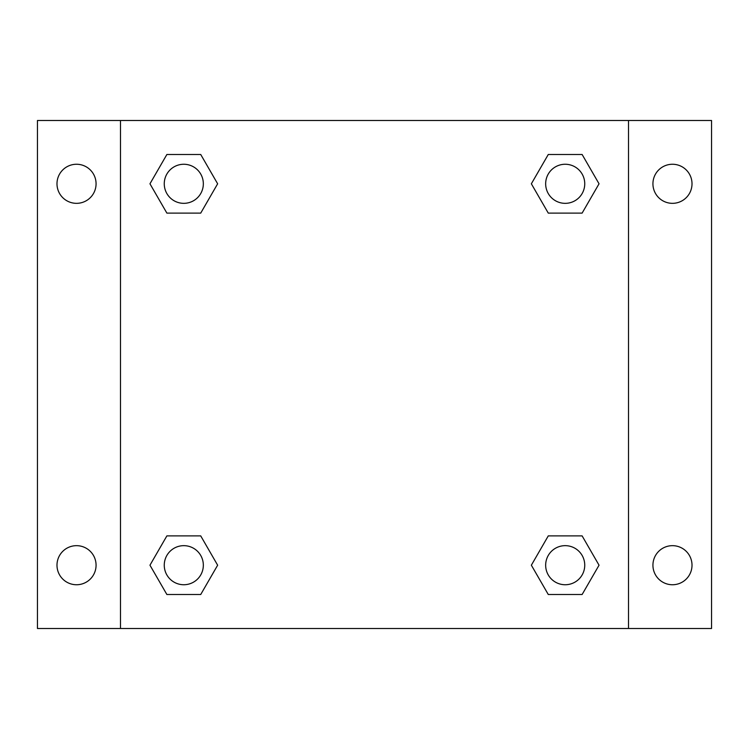 <?xml version="1.0" encoding="UTF-8"?>
<svg xmlns="http://www.w3.org/2000/svg" width="749" height="749" viewBox="0 0 749 749"><rect width="100%" height="100%" fill="white"/><g stroke="black" fill="none" stroke-linecap="round" stroke-linejoin="round"><path stroke-width="1.12" d="M37.45 120.495L711.55 120.495L711.55 628.505L37.45 628.505L37.45 120.495M672.471 164.256A19.54 19.54 0 0 1 692.01 183.795A19.54 19.54 0 0 1 672.471 203.335A19.54 19.54 0 0 1 652.931 183.795A19.54 19.54 0 0 1 672.471 164.256M672.471 545.665A19.54 19.54 0 0 1 692.01 565.205A19.54 19.54 0 0 1 672.471 584.744A19.54 19.54 0 0 1 652.931 565.205A19.54 19.54 0 0 1 672.471 545.665M76.529 545.665A19.54 19.54 0 0 1 96.069 565.205A19.54 19.54 0 0 1 76.529 584.744A19.54 19.54 0 0 1 56.99 565.205A19.54 19.54 0 0 1 76.529 545.665M76.529 164.256A19.54 19.54 0 0 1 96.069 183.795A19.54 19.54 0 0 1 76.529 203.335A19.54 19.54 0 0 1 56.99 183.795A19.54 19.54 0 0 1 76.529 164.256M166.877 535.891L200.723 535.891L217.641 565.205L200.723 594.509L166.877 594.509L149.959 565.205L166.877 535.891L200.723 535.891L166.877 535.891M548.277 154.491L582.123 154.491L599.041 183.795L582.123 213.109L548.277 213.109L531.359 183.795L548.277 154.491L582.123 154.491L548.277 154.491M120.495 628.505L120.495 120.495M628.505 120.495L628.505 628.505M166.877 154.491L200.723 154.491L217.641 183.795L200.723 213.109L166.877 213.109L149.959 183.795L166.877 154.491L200.723 154.491L166.877 154.491M548.277 535.891L582.123 535.891L599.041 565.205L582.123 594.509L548.277 594.509L531.359 565.205L548.277 535.891L582.123 535.891L548.277 535.891M582.123 594.509L548.277 594.509L582.123 594.509M584.744 565.205A19.54 19.54 0 0 0 555.43 548.277A19.54 19.54 0 0 0 555.43 582.123A19.54 19.54 0 0 0 584.744 565.205M200.723 594.509L166.877 594.509L200.723 594.509M203.335 565.205A19.54 19.54 0 0 0 174.03 548.277A19.54 19.54 0 0 0 174.03 582.123A19.54 19.54 0 0 0 203.335 565.205M582.123 213.109L548.277 213.109L582.123 213.109M584.744 183.795A19.54 19.54 0 0 0 555.43 166.877A19.54 19.54 0 0 0 555.43 200.723A19.54 19.54 0 0 0 584.744 183.795M200.723 213.109L166.877 213.109L200.723 213.109M203.335 183.795A19.54 19.54 0 0 0 174.03 166.877A19.54 19.54 0 0 0 174.03 200.723A19.54 19.54 0 0 0 203.335 183.795"/></g></svg>
